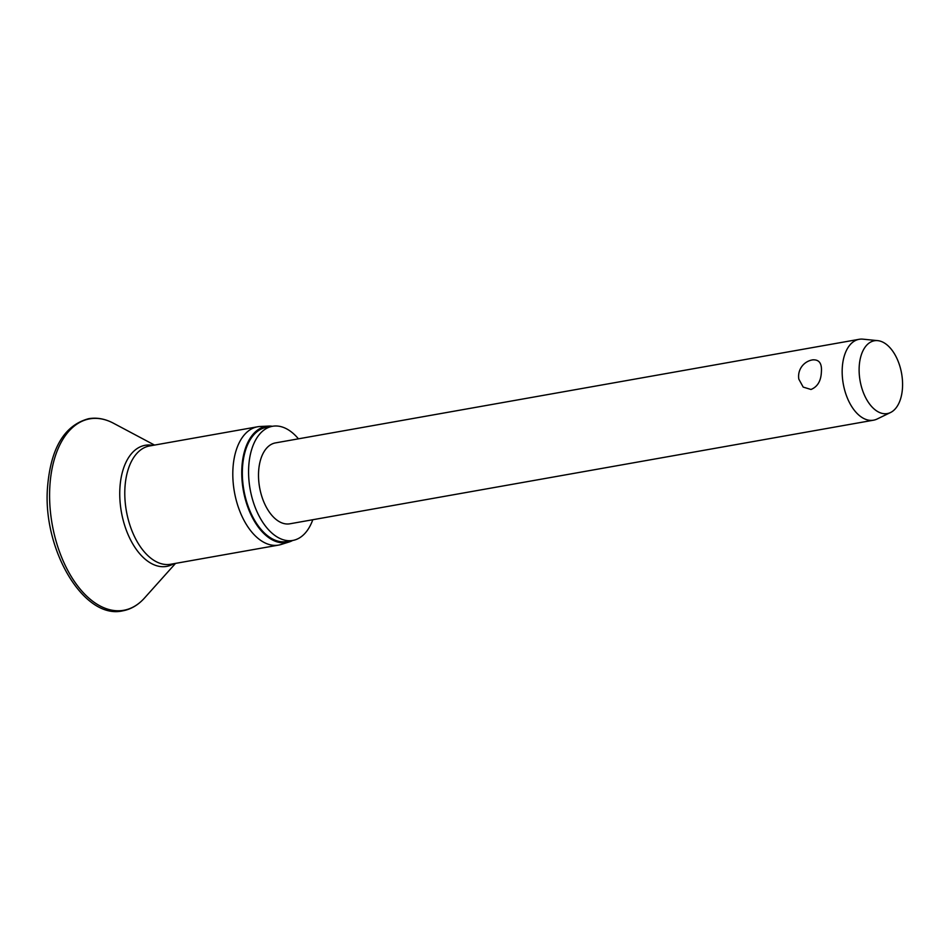 <?xml version="1.0" encoding="UTF-8"?>
<svg xmlns="http://www.w3.org/2000/svg" width="950" height="950" viewBox="0 0 950 950"><rect width="100%" height="100%" fill="white"/><g stroke="black" fill="none" stroke-linecap="round" stroke-linejoin="round"><path stroke-width="1.43" d="M292.707 540.455A59.007 33.63 -100.1 0 1 289.121 541.975L281.046 544.504A60.087 34.248 -100.1 0 1 278.611 545.098A60.087 34.248 -100.1 0 1 232.94 468.861A60.087 34.248 -100.1 0 1 257.616 426.776A60.087 34.248 -100.1 0 1 260.098 426.503L268.553 426.087A59.007 33.63 -100.1 0 1 272.436 426.289M289.121 541.975A59.007 33.63 -100.1 0 1 241.882 467.697A59.007 33.63 -100.1 0 1 268.553 426.087M312.787 519.733A57.974 33.048 -100.1 0 1 292.79 540.443A57.974 33.048 -100.1 0 1 248.71 466.878A57.974 33.048 -100.1 0 1 272.519 426.277A57.974 33.048 -100.1 0 1 298.431 438.829M292.79 540.443L286.556 541.548A57.974 33.048 -100.1 0 1 242.476 467.982A57.974 33.048 -100.1 0 1 266.285 427.381L272.519 426.277M890.53 412.526L877.064 419.045A41.087 23.417 -100.1 0 1 873.489 420.197A41.087 23.417 -100.1 0 1 842.258 368.077A41.087 23.417 -100.1 0 1 859.133 339.304A41.087 23.417 -100.1 0 1 862.885 339.162L877.764 340.646A36.979 21.078 -100.1 0 1 902.5 387.683A36.979 21.078 -100.1 0 1 890.53 412.526A36.979 21.078 -100.1 0 1 868.585 402.634A36.979 21.078 -100.1 0 1 859.204 366.664A36.979 21.078 -100.1 0 1 877.764 340.646M821.394 371.782C821.049 380.891 817.582 386.781 810.991 389.476L803.189 387.089L798.831 379.157A16.684 16.684 0 0 1 813.224 359.789L812.654 359.884C819.114 359.385 822.023 363.351 821.394 371.782M873.489 420.197L289.833 523.806A41.087 23.417 -100.1 0 1 258.602 471.675A41.087 23.417 -100.1 0 1 275.476 442.902L859.133 339.304M49.816 486.946A97.221 55.421 -100.1 0 1 113.478 423.237C105.129 418.808 96.853 417.299 88.635 418.701C64.374 425.256 50.659 448.234 47.5 487.623C42.56 549.706 83.944 619.994 122.74 610.838C130.934 609.318 138.189 605.055 144.507 598.025A97.221 55.421 -100.1 0 1 80.881 589.95A97.221 55.421 -100.1 0 1 49.816 486.946M173.755 563.706A61.501 35.055 -100.1 0 1 136.325 549.421A61.501 35.055 -100.1 0 1 119.89 488.371A61.501 35.055 -100.1 0 1 152.76 445.396M278.611 545.098L170.608 564.264A60.087 34.248 -100.1 0 1 124.925 488.027A60.087 34.248 -100.1 0 1 149.601 445.954L257.616 426.776M175.536 563.386L144.507 598.025M154.529 445.075L113.478 423.237"/></g></svg>
